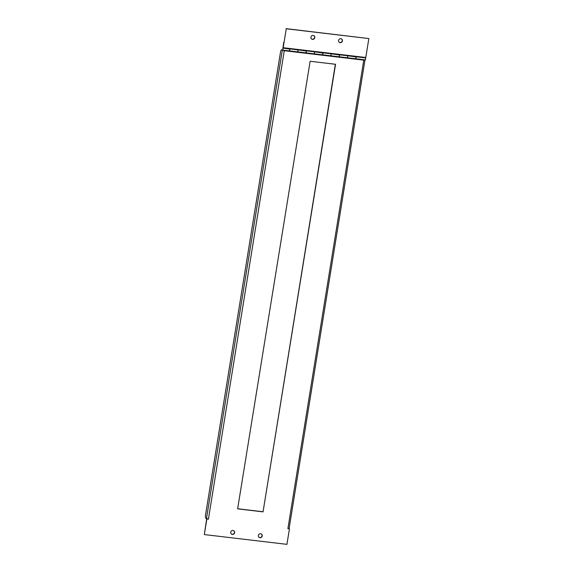 <?xml version="1.0" encoding="UTF-8"?>
<svg xmlns="http://www.w3.org/2000/svg" width="573" height="573" viewBox="0 0 573 573"><rect width="100%" height="100%" fill="white"/><g stroke="black" fill="none" stroke-linecap="round" stroke-linejoin="round"><path stroke-width="0.86" d="M263.05 511.861L335.542 64.283L310.129 61.268L237.63 508.845L263.05 511.861L335.348 64.255M237.652 508.745L262.871 511.732M259.992 537.703A2.027 1.927 126.1 0 0 261.503 534.086A2.027 1.927 126.1 0 0 258.752 534.588A2.027 1.927 126.1 0 0 259.992 537.703M259.032 537.295A2.027 1.927 126.1 0 0 261.417 534.029M232.366 534.43A2.027 1.927 126.1 0 0 233.877 530.813A2.027 1.927 126.1 0 0 231.127 531.314A2.027 1.927 126.1 0 0 232.366 534.43M231.406 534.022A2.027 1.927 126.1 0 0 233.791 530.756M289.444 528.807L287.897 528.628L289.444 528.807L286.93 544.35L204.325 534.566L206.667 518.894L208.393 519.202L205.607 518.121L205.413 515.743L280.648 51.255L281.486 49.636L284.272 50.718L363.776 60.136L364.965 60.101L364.629 59.814M204.325 534.566L206.846 519.023M281.486 49.636L283.126 50.388M363.905 60.036L364.285 59.986L363.891 60.151M284.093 50.589L363.604 60.007M341.594 38.978A2.027 1.927 -53.9 0 1 339.209 42.244M340.169 42.653A2.027 1.927 -53.9 0 1 338.937 39.544A2.027 1.927 -53.9 0 1 342.289 41.378A2.027 1.927 -53.9 0 1 340.169 42.653M313.968 35.705A2.027 1.927 -53.9 0 1 311.583 38.971M312.543 39.379A2.027 1.927 -53.9 0 1 311.311 36.271A2.027 1.927 -53.9 0 1 314.663 38.105A2.027 1.927 -53.9 0 1 312.543 39.379M283.184 47.709L365.782 57.493L368.847 38.563L286.249 28.779L283.184 47.709L286.249 28.779M286.07 28.65L368.847 38.563M283.091 48.526L283.134 49.034M282.94 48.504L283.764 42.287L282.776 48.992M289.687 48.898L297.981 49.88M306.269 50.861L314.556 51.842M322.843 52.823L331.13 53.805M339.417 54.786L347.704 55.767M355.991 56.748L365.588 57.472M347.718 55.86L347.61 57.801L355.897 58.783L356.134 56.77L355.74 58.496M355.969 56.906L347.847 55.789L347.439 57.429M331.144 53.898L331.029 55.832L339.323 56.813L339.56 54.807L339.166 56.534M339.395 54.944L331.273 53.826L330.865 55.466M314.57 51.935L314.455 53.869L322.742 54.85L322.986 52.838L322.592 54.571M322.814 52.981L314.692 51.857L314.291 53.504M297.996 49.973L297.881 51.907L306.168 52.888L306.405 50.875L306.011 52.609M306.24 51.011L298.118 49.894L297.716 51.534M282.826 50.123L289.594 50.925L289.831 48.913L289.437 50.646M355.897 58.783L365.424 59.907L365.667 57.894L356.134 56.77M355.618 58.747L347.381 57.773M339.094 56.791L330.807 55.81M322.52 54.829L314.226 53.841M305.939 52.859L297.652 51.878M289.365 50.897L283.205 50.539M289.666 49.049L283.062 48.111M282.31 50.238L206.438 518.723M208.393 519.202L284.272 50.718M363.776 60.136L287.897 528.628M364.965 60.101L289.093 528.585M298.118 49.894L289.831 48.913M297.881 51.907L289.594 50.925M314.692 51.857L306.405 50.875M314.455 53.869L306.168 52.888M331.273 53.826L322.986 52.838M331.029 55.832L322.742 54.85M347.847 55.789L339.56 54.807M347.61 57.801L339.323 56.813"/></g></svg>
